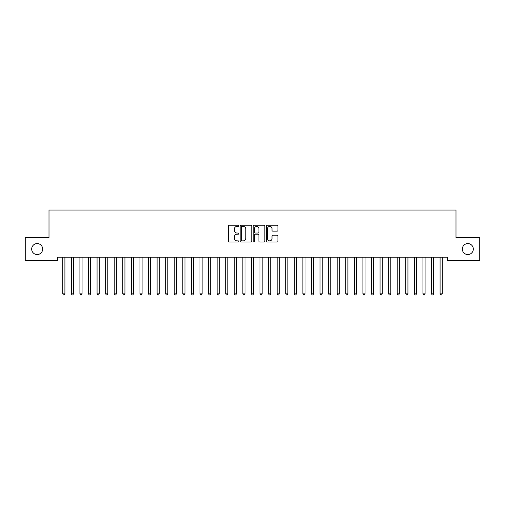 <?xml version="1.0" encoding="UTF-8"?>
<svg xmlns="http://www.w3.org/2000/svg" width="505" height="505" viewBox="0 0 505 505"><rect width="100%" height="100%" fill="white"/><g stroke="black" fill="none" stroke-linecap="round" stroke-linejoin="round"><path stroke-width="0.76" d="M238.777 225.798A0.587 0.587 0 0 0 238.19 225.211L229.245 225.211A0.84 0.84 0 0 0 228.405 226.051L228.405 241.201A0.84 0.84 0 0 0 229.245 242.04L238.19 242.04A0.587 0.587 0 0 0 238.777 241.453A0.587 0.587 0 0 0 238.19 240.866L237.034 240.866A2.695 2.695 0 0 1 234.339 238.171L234.339 236.908A2.695 2.695 0 0 1 237.034 234.213L238.19 234.213A0.587 0.587 0 0 0 238.777 233.626A0.587 0.587 0 0 0 238.19 233.039L237.034 233.039A2.695 2.695 0 0 1 234.339 230.343L234.339 229.081A2.695 2.695 0 0 1 237.034 226.385L238.19 226.385A0.587 0.587 0 0 0 238.777 225.798M462.34 249.06A5.486 5.486 0 0 0 467.832 254.552A5.486 5.486 0 0 0 473.318 249.06A5.486 5.486 0 0 0 467.832 243.574A5.486 5.486 0 0 0 462.34 249.06M31.682 249.06A5.486 5.486 0 0 0 37.168 254.552A5.486 5.486 0 0 0 42.66 249.06A5.486 5.486 0 0 0 37.168 243.574A5.486 5.486 0 0 0 31.682 249.06M277.1 231.145A0.84 0.84 0 0 0 277.939 230.299L277.939 226.051A0.84 0.84 0 0 0 277.1 225.211L267.17 225.211A0.84 0.84 0 0 0 266.324 226.051L266.324 241.201A0.84 0.84 0 0 0 267.17 242.04L277.1 242.04A0.84 0.84 0 0 0 277.939 241.201L277.939 236.069A0.84 0.84 0 0 0 277.1 235.223L272.851 235.223A0.84 0.84 0 0 0 272.006 236.069L272.006 238.612A2.254 2.254 0 0 1 269.758 240.866A2.254 2.254 0 0 1 267.505 238.612L267.505 228.639A2.254 2.254 0 0 1 269.758 226.385A2.254 2.254 0 0 1 272.006 228.639L272.006 230.299A0.84 0.84 0 0 0 272.851 231.145L277.1 231.145M447.417 257.209L57.583 257.209L57.583 260.637L25.25 260.637L25.25 237.483L49.004 237.483L49.004 210.042L455.996 210.042L455.996 237.483L479.75 237.483L479.75 260.637L447.417 260.637L447.417 257.209M251.761 226.051A0.84 0.84 0 0 0 250.922 225.211L240.992 225.211A0.84 0.84 0 0 0 240.146 226.051L240.146 241.201A0.84 0.84 0 0 0 240.992 242.04L250.922 242.04A0.84 0.84 0 0 0 251.761 241.201L251.761 226.051M254.078 225.211L264.008 225.211A0.84 0.84 0 0 1 264.854 226.051L264.854 241.201A0.84 0.84 0 0 1 264.008 242.04L259.759 242.04A0.84 0.84 0 0 1 258.92 241.201L258.92 235.059A0.84 0.84 0 0 0 258.074 234.213L255.259 234.213A0.84 0.84 0 0 0 254.413 235.059L254.413 241.453A0.587 0.587 0 0 1 253.826 242.04A0.587 0.587 0 0 1 253.239 241.453L253.239 226.051A0.84 0.84 0 0 1 254.078 225.211M241.914 226.385A0.587 0.587 0 0 0 241.327 226.979L241.327 240.273A0.587 0.587 0 0 0 241.914 240.866L243.139 240.866A2.695 2.695 0 0 0 245.828 238.171L245.828 229.081A2.695 2.695 0 0 0 243.139 226.385L241.914 226.385M258.92 228.683A2.254 2.254 0 0 0 256.666 226.429A2.254 2.254 0 0 0 254.413 228.683L254.413 232.193A0.84 0.84 0 0 0 255.259 233.039L258.074 233.039A0.84 0.84 0 0 0 258.92 232.193L258.92 228.683M62.658 257.209L62.708 257.335A0.859 0.859 0 0 1 62.765 257.651L62.765 293.841L64.911 293.841L64.911 257.651A0.859 0.859 0 0 1 64.975 257.335L65.025 257.209M64.911 293.841L64.268 294.958L63.409 294.958L62.765 293.841M71.23 257.209L71.281 257.335A0.859 0.859 0 0 1 71.344 257.651L71.344 293.841L73.49 293.841L73.49 257.651A0.859 0.859 0 0 1 73.547 257.335L73.597 257.209M73.49 293.841L72.846 294.958L71.988 294.958L71.344 293.841M79.809 257.209L79.859 257.335A0.859 0.859 0 0 1 79.916 257.651L79.916 293.841L82.062 293.841L82.062 257.651A0.859 0.859 0 0 1 82.126 257.335L82.176 257.209M82.062 293.841L81.419 294.958L80.56 294.958L79.916 293.841M88.381 257.209L88.432 257.335A0.859 0.859 0 0 1 88.495 257.651L88.495 293.841L90.635 293.841L90.635 257.651A0.859 0.859 0 0 1 90.698 257.335L90.748 257.209M90.635 293.841L89.997 294.958L89.139 294.958L88.495 293.841M96.96 257.209L97.011 257.335A0.859 0.859 0 0 1 97.067 257.651L97.067 293.841L99.214 293.841L99.214 257.651A0.859 0.859 0 0 1 99.277 257.335L99.327 257.209M99.214 293.841L98.57 294.958L97.711 294.958L97.067 293.841M105.532 257.209L105.583 257.335A0.859 0.859 0 0 1 105.646 257.651L105.646 293.841L107.786 293.841L107.786 257.651A0.859 0.859 0 0 1 107.849 257.335L107.9 257.209M107.786 293.841L107.148 294.958L106.29 294.958L105.646 293.841M114.105 257.209L114.162 257.335A0.859 0.859 0 0 1 114.218 257.651L114.218 293.841L116.365 293.841L116.365 257.651A0.859 0.859 0 0 1 116.428 257.335L116.478 257.209M116.365 293.841L115.721 294.958L114.862 294.958L114.218 293.841M122.683 257.209L122.734 257.335A0.859 0.859 0 0 1 122.797 257.651L122.797 293.841L124.937 293.841L124.937 257.651A0.859 0.859 0 0 1 125 257.335L125.051 257.209M124.937 293.841L124.299 294.958L123.441 294.958L122.797 293.841M131.256 257.209L131.306 257.335A0.859 0.859 0 0 1 131.369 257.651L131.369 293.841L133.516 293.841L133.516 257.651A0.859 0.859 0 0 1 133.579 257.335L133.629 257.209M133.516 293.841L132.872 294.958L132.013 294.958L131.369 293.841M139.834 257.209L139.885 257.335A0.859 0.859 0 0 1 139.948 257.651L139.948 293.841L142.088 293.841L142.088 257.651A0.859 0.859 0 0 1 142.151 257.335L142.202 257.209M142.088 293.841L141.451 294.958L140.592 294.958L139.948 293.841M148.407 257.209L148.457 257.335A0.859 0.859 0 0 1 148.52 257.651L148.52 293.841L150.667 293.841L150.667 257.651A0.859 0.859 0 0 1 150.73 257.335L150.78 257.209M150.667 293.841L150.023 294.958L149.164 294.958L148.52 293.841M156.986 257.209L157.036 257.335A0.859 0.859 0 0 1 157.099 257.651L157.099 293.841L159.239 293.841L159.239 257.651A0.859 0.859 0 0 1 159.302 257.335L159.353 257.209M159.239 293.841L158.602 294.958L157.743 294.958L157.099 293.841M165.558 257.209L165.608 257.335A0.859 0.859 0 0 1 165.672 257.651L165.672 293.841L167.818 293.841L167.818 257.651A0.859 0.859 0 0 1 167.881 257.335L167.931 257.209M167.818 293.841L167.174 294.958L166.315 294.958L165.672 293.841M174.137 257.209L174.187 257.335A0.859 0.859 0 0 1 174.25 257.651L174.25 293.841L176.39 293.841L176.39 257.651A0.859 0.859 0 0 1 176.453 257.335L176.504 257.209M176.39 293.841L175.753 294.958L174.894 294.958L174.25 293.841M182.709 257.209L182.759 257.335A0.859 0.859 0 0 1 182.823 257.651L182.823 293.841L184.969 293.841L184.969 257.651A0.859 0.859 0 0 1 185.032 257.335L185.082 257.209M184.969 293.841L184.325 294.958L183.466 294.958L182.823 293.841M191.288 257.209L191.338 257.335A0.859 0.859 0 0 1 191.401 257.651L191.401 293.841L193.541 293.841L193.541 257.651A0.859 0.859 0 0 1 193.604 257.335L193.655 257.209M193.541 293.841L192.897 294.958L192.045 294.958L191.401 293.841M199.86 257.209L199.911 257.335A0.859 0.859 0 0 1 199.974 257.651L199.974 293.841L202.12 293.841L202.12 257.651A0.859 0.859 0 0 1 202.183 257.335L202.234 257.209M202.12 293.841L201.476 294.958L200.618 294.958L199.974 293.841M208.439 257.209L208.489 257.335A0.859 0.859 0 0 1 208.552 257.651L208.552 293.841L210.692 293.841L210.692 257.651A0.859 0.859 0 0 1 210.755 257.335L210.806 257.209M210.692 293.841L210.048 294.958L209.196 294.958L208.552 293.841M217.011 257.209L217.062 257.335A0.859 0.859 0 0 1 217.125 257.651L217.125 293.841L219.271 293.841L219.271 257.651A0.859 0.859 0 0 1 219.334 257.335L219.385 257.209M219.271 293.841L218.627 294.958L217.769 294.958L217.125 293.841M225.59 257.209L225.64 257.335A0.859 0.859 0 0 1 225.703 257.651L225.703 293.841L227.843 293.841L227.843 257.651A0.859 0.859 0 0 1 227.906 257.335L227.957 257.209M227.843 293.841L227.2 294.958L226.347 294.958L225.703 293.841M234.162 257.209L234.213 257.335A0.859 0.859 0 0 1 234.276 257.651L234.276 293.841L236.422 293.841L236.422 257.651A0.859 0.859 0 0 1 236.485 257.335L236.536 257.209M236.422 293.841L235.778 294.958L234.92 294.958L234.276 293.841M242.741 257.209L242.791 257.335A0.859 0.859 0 0 1 242.855 257.651L242.855 293.841L244.994 293.841L244.994 257.651A0.859 0.859 0 0 1 245.058 257.335L245.108 257.209M244.994 293.841L244.351 294.958L243.498 294.958L242.855 293.841M251.313 257.209L251.364 257.335A0.859 0.859 0 0 1 251.427 257.651L251.427 293.841L253.573 293.841L253.573 257.651A0.859 0.859 0 0 1 253.636 257.335L253.687 257.209M253.573 293.841L252.929 294.958L252.071 294.958L251.427 293.841M259.892 257.209L259.942 257.335A0.859 0.859 0 0 1 260.006 257.651L260.006 293.841L262.145 293.841L262.145 257.651A0.859 0.859 0 0 1 262.209 257.335L262.259 257.209M262.145 293.841L261.502 294.958L260.649 294.958L260.006 293.841M268.464 257.209L268.515 257.335A0.859 0.859 0 0 1 268.578 257.651L268.578 293.841L270.724 293.841L270.724 257.651A0.859 0.859 0 0 1 270.787 257.335L270.838 257.209M270.724 293.841L270.08 294.958L269.222 294.958L268.578 293.841M277.043 257.209L277.093 257.335A0.859 0.859 0 0 1 277.157 257.651L277.157 293.841L279.297 293.841L279.297 257.651A0.859 0.859 0 0 1 279.36 257.335L279.41 257.209M279.297 293.841L278.653 294.958L277.8 294.958L277.157 293.841M285.615 257.209L285.666 257.335A0.859 0.859 0 0 1 285.729 257.651L285.729 293.841L287.875 293.841L287.875 257.651A0.859 0.859 0 0 1 287.938 257.335L287.989 257.209M287.875 293.841L287.231 294.958L286.373 294.958L285.729 293.841M294.194 257.209L294.245 257.335A0.859 0.859 0 0 1 294.308 257.651L294.308 293.841L296.448 293.841L296.448 257.651A0.859 0.859 0 0 1 296.511 257.335L296.561 257.209M296.448 293.841L295.804 294.958L294.952 294.958L294.308 293.841M302.766 257.209L302.817 257.335A0.859 0.859 0 0 1 302.88 257.651L302.88 293.841L305.026 293.841L305.026 257.651A0.859 0.859 0 0 1 305.089 257.335L305.14 257.209M305.026 293.841L304.382 294.958L303.524 294.958L302.88 293.841M311.345 257.209L311.396 257.335A0.859 0.859 0 0 1 311.459 257.651L311.459 293.841L313.599 293.841L313.599 257.651A0.859 0.859 0 0 1 313.662 257.335L313.712 257.209M313.599 293.841L312.955 294.958L312.103 294.958L311.459 293.841M319.918 257.209L319.968 257.335A0.859 0.859 0 0 1 320.031 257.651L320.031 293.841L322.177 293.841L322.177 257.651A0.859 0.859 0 0 1 322.24 257.335L322.291 257.209M322.177 293.841L321.534 294.958L320.675 294.958L320.031 293.841M328.496 257.209L328.547 257.335A0.859 0.859 0 0 1 328.61 257.651L328.61 293.841L330.75 293.841L330.75 257.651A0.859 0.859 0 0 1 330.813 257.335L330.863 257.209M330.75 293.841L330.106 294.958L329.247 294.958L328.61 293.841M337.069 257.209L337.119 257.335A0.859 0.859 0 0 1 337.182 257.651L337.182 293.841L339.328 293.841L339.328 257.651A0.859 0.859 0 0 1 339.392 257.335L339.442 257.209M339.328 293.841L338.685 294.958L337.826 294.958L337.182 293.841M345.647 257.209L345.698 257.335A0.859 0.859 0 0 1 345.761 257.651L345.761 293.841L347.901 293.841L347.901 257.651A0.859 0.859 0 0 1 347.964 257.335L348.014 257.209M347.901 293.841L347.257 294.958L346.398 294.958L345.761 293.841M354.22 257.209L354.27 257.335A0.859 0.859 0 0 1 354.333 257.651L354.333 293.841L356.48 293.841L356.48 257.651A0.859 0.859 0 0 1 356.543 257.335L356.593 257.209M356.48 293.841L355.836 294.958L354.977 294.958L354.333 293.841M362.798 257.209L362.849 257.335A0.859 0.859 0 0 1 362.912 257.651L362.912 293.841L365.052 293.841L365.052 257.651A0.859 0.859 0 0 1 365.115 257.335L365.166 257.209M365.052 293.841L364.408 294.958L363.549 294.958L362.912 293.841M371.371 257.209L371.421 257.335A0.859 0.859 0 0 1 371.484 257.651L371.484 293.841L373.631 293.841L373.631 257.651A0.859 0.859 0 0 1 373.694 257.335L373.744 257.209M373.631 293.841L372.987 294.958L372.128 294.958L371.484 293.841M379.949 257.209L380 257.335A0.859 0.859 0 0 1 380.063 257.651L380.063 293.841L382.203 293.841L382.203 257.651A0.859 0.859 0 0 1 382.266 257.335L382.317 257.209M382.203 293.841L381.559 294.958L380.701 294.958L380.063 293.841M388.522 257.209L388.572 257.335A0.859 0.859 0 0 1 388.635 257.651L388.635 293.841L390.782 293.841L390.782 257.651A0.859 0.859 0 0 1 390.838 257.335L390.895 257.209M390.782 293.841L390.138 294.958L389.279 294.958L388.635 293.841M397.1 257.209L397.151 257.335A0.859 0.859 0 0 1 397.214 257.651L397.214 293.841L399.354 293.841L399.354 257.651A0.859 0.859 0 0 1 399.417 257.335L399.468 257.209M399.354 293.841L398.71 294.958L397.852 294.958L397.214 293.841M405.673 257.209L405.723 257.335A0.859 0.859 0 0 1 405.786 257.651L405.786 293.841L407.933 293.841L407.933 257.651A0.859 0.859 0 0 1 407.99 257.335L408.04 257.209M407.933 293.841L407.289 294.958L406.43 294.958L405.786 293.841M414.251 257.209L414.302 257.335A0.859 0.859 0 0 1 414.365 257.651L414.365 293.841L416.505 293.841L416.505 257.651A0.859 0.859 0 0 1 416.568 257.335L416.619 257.209M416.505 293.841L415.861 294.958L415.003 294.958L414.365 293.841M422.824 257.209L422.874 257.335A0.859 0.859 0 0 1 422.938 257.651L422.938 293.841L425.084 293.841L425.084 257.651A0.859 0.859 0 0 1 425.141 257.335L425.191 257.209M425.084 293.841L424.44 294.958L423.581 294.958L422.938 293.841M431.403 257.209L431.453 257.335A0.859 0.859 0 0 1 431.51 257.651L431.51 293.841L433.656 293.841L433.656 257.651A0.859 0.859 0 0 1 433.719 257.335L433.77 257.209M433.656 293.841L433.012 294.958L432.154 294.958L431.51 293.841M439.975 257.209L440.025 257.335A0.859 0.859 0 0 1 440.089 257.651L440.089 293.841L442.235 293.841L442.235 257.651A0.859 0.859 0 0 1 442.292 257.335L442.342 257.209M442.235 293.841L441.591 294.958L440.732 294.958L440.089 293.841"/></g></svg>
